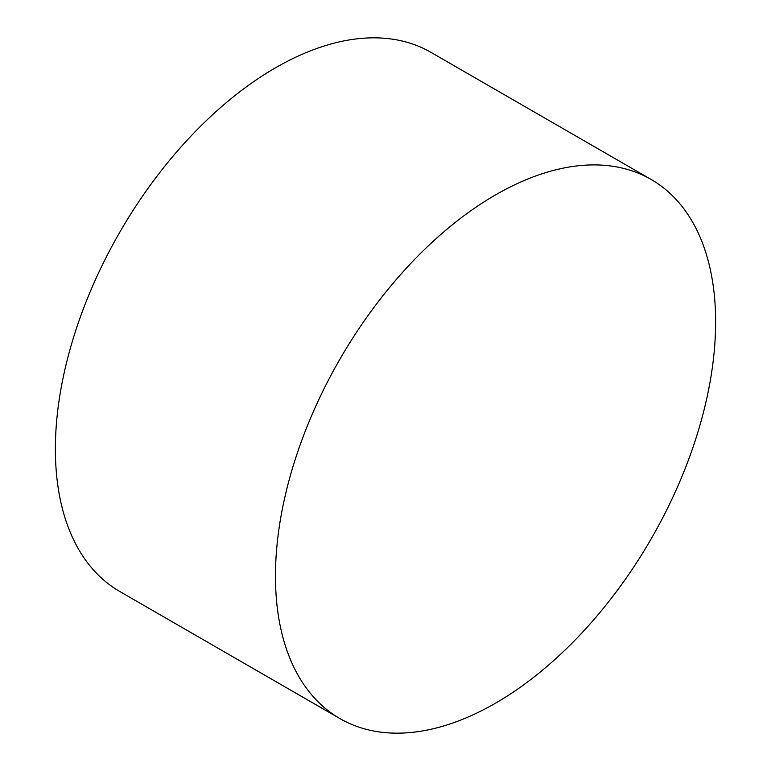 <?xml version="1.0" encoding="UTF-8"?>
<svg xmlns="http://www.w3.org/2000/svg" width="771" height="771" viewBox="0 0 771 771"><rect width="100%" height="100%" fill="white"/><g stroke="black" fill="none" stroke-linecap="round" stroke-linejoin="round"><path stroke-width="1.16" d="M495.541 194.899A311.253 179.701 120 0 0 292.209 469.173A311.253 179.701 120 0 0 339.924 718.582A311.253 179.701 120 0 0 495.541 703.171A311.253 179.701 120 0 0 698.873 428.888A311.253 179.701 120 0 0 651.167 179.479A311.253 179.701 120 0 0 495.541 194.899M651.167 179.479L431.076 52.418A311.253 179.701 120 0 0 275.459 67.829A311.253 179.701 120 0 0 72.127 342.112A311.253 179.701 120 0 0 119.833 591.521L339.924 718.582"/></g></svg>
